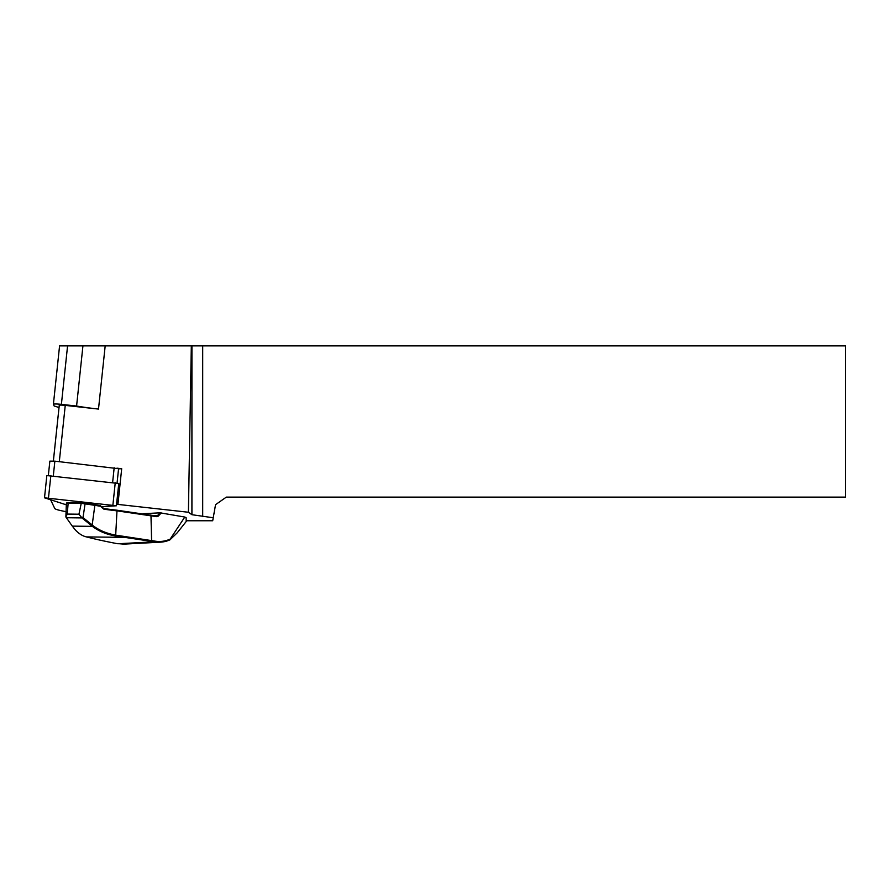 <?xml version="1.0" encoding="UTF-8"?>
<svg xmlns="http://www.w3.org/2000/svg" width="890" height="890" viewBox="0 0 890 890"><rect width="100%" height="100%" fill="white"/><g stroke="black" fill="none" stroke-linecap="round" stroke-linejoin="round"><path stroke-width="1.33" d="M117.068 483.003L118.581 468.719L54.857 461.165L49.862 461.131L48.349 475.416M53.378 461.031L59.263 405.373A5.674 0.59 -174 0 1 59.252 405.339A5.674 0.59 -174 0 1 65.248 405.384L98.501 409.077A47.27 4.917 6 0 1 76.585 406.04L61.399 404.36A7.565 0.79 -174 0 0 53.4 404.305L59.574 345.876L191.317 345.876L188.402 512.251L117.925 504.407L121.696 468.696L118.559 468.863M121.696 468.696L116.935 468.162M66.06 511.717L61.577 510.771A23.63 2.459 6 0 1 54.724 508.435L50.663 499.869M188.402 512.251L191.917 514.709L191.917 345.876L845.5 345.876L845.5 497.121L226.327 497.121L215.547 504.675L212.71 520.75L186.221 520.75M66.372 517.735L72.301 526.124L92.36 526.357L81.925 517.913L66.372 517.735L65.871 516.968L67.251 514.075L78.943 514.209L81.346 517.157L83.015 517.58L93.061 525.701C99.246 530.395 106.833 533.555 115.822 535.168L154.816 541.098A37.102 30.95 86.9 0 0 170.19 539.095L184.786 517.046L160.055 512.818L143.056 513.73M184.786 517.046L186.121 517.68L186.21 521.495L177.244 532.776L169.957 539.852A37.814 31.539 -93.1 0 1 160.434 542.166A37.814 31.539 -93.1 0 1 154.471 541.81L124.633 537.36L86.43 536.904A162.414 16.888 -174 0 0 116.39 543.501L123.944 544.124L160.434 542.166M191.917 514.709L213.244 517.758M117.925 504.407L116.546 504.485M191.317 345.876L191.917 345.876M202.697 345.876L202.697 516.645M53.4 404.305A7.565 0.79 -174 0 0 53.411 404.349L54.201 406.029A47.27 4.917 6 0 1 59.007 407.653M76.585 406.04L82.937 345.876M161.212 512.929L158.498 515.877A3.071 2.559 -93.1 0 1 156.429 516.623L116.99 510.86A47.537 4.94 6 0 1 103.874 509.169L100.392 506.243A47.326 4.917 6 0 1 95.197 505.387L80.857 503.239L66.772 503.462M170.19 539.095L169.957 539.852M67.373 502.794L81.391 502.65L94.941 504.708A47.915 4.984 -174 0 0 100.158 505.576L103.73 508.513A48.127 5.006 -174 0 0 117.013 510.215L156.117 515.933A2.359 1.969 86.9 0 0 157.708 515.366L160.055 512.818M124.811 536.603L124.633 537.36L115.656 535.958L117.013 510.215M67.062 502.616L66.405 503.206M115.656 535.958C106.789 534.556 99.035 531.352 92.36 526.357L93.072 525.701M72.301 526.124L75.272 529.884C78.887 533.722 82.614 536.058 86.43 536.904M81.925 517.913L81.346 517.157M103.874 509.169L103.73 508.513M116.412 505.776L44.5 497.822L46.847 475.56L118.771 483.526L116.412 505.776L101.371 506.688M44.5 497.822L66.316 504.819M65.248 405.384L59.307 461.665M105.187 345.876L98.501 409.077M61.399 404.36L67.573 345.876M151.612 541.309L150.977 515.677M117.825 543.768L154.471 541.81L154.816 541.098M153.97 515.566L158.498 515.877M78.943 514.209L81.391 502.65M68.207 502.494L67.251 514.075M91.47 525.645L92.182 524.989L94.941 504.708M85.184 503.006L83.015 517.58M156.429 516.623L156.117 515.933M150.977 515.666L150.666 514.987M54.857 461.165L53.311 475.872M112.618 482.458L114.176 467.762M112.897 505.008L115.244 482.758M48.494 497.844L50.852 475.594M59.252 405.339L53.367 461.02M65.871 516.99L66.383 503.251"/></g></svg>
